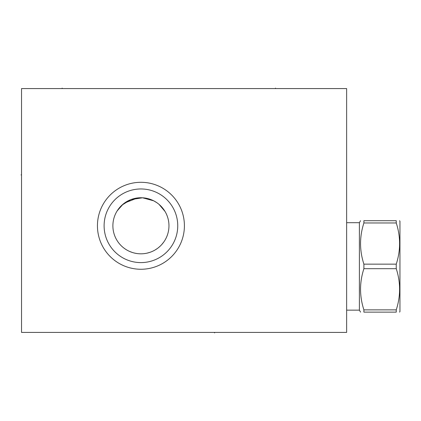 <?xml version="1.0" encoding="UTF-8"?>
<svg xmlns="http://www.w3.org/2000/svg" width="421" height="421" viewBox="0 0 421 421"><rect width="100%" height="100%" fill="white"/><g stroke="black" fill="none" stroke-linecap="round" stroke-linejoin="round"><path stroke-width="0.63" d="M21.529 88.584L21.529 332.416L346.636 332.416L346.636 88.584L21.529 88.584M97.44 225.782A43.484 43.484 0 0 1 140.924 182.298A43.484 43.484 0 0 1 184.409 225.782A43.484 43.484 0 0 1 140.924 269.261A43.484 43.484 0 0 1 97.44 225.782M104.108 225.782A36.816 36.816 0 0 1 140.924 188.961A36.816 36.816 0 0 1 177.741 225.782A36.816 36.816 0 0 1 140.924 262.599A36.816 36.816 0 0 1 104.108 225.782M112.886 225.782A28.039 28.039 0 0 1 140.924 197.738A28.039 28.039 0 0 1 168.963 225.782A28.039 28.039 0 0 1 140.924 253.821A28.039 28.039 0 0 1 112.886 225.782M165.053 211.495L159.096 204.422M156.844 202.696L153.754 200.849M153.707 200.822L142.545 197.786L130.889 199.596L121.995 205.095L117.033 211.1M117.27 210.721L123.232 204.027M123.258 204.006L123.737 203.627M124.558 203.011L137.572 197.938M138.004 197.891L140.924 197.738M123.127 247.448L122.669 247.064M124.037 248.164L125.016 248.869M126.053 249.553L127.084 250.169M127.158 250.211L128.326 250.832M129.552 251.411L132.173 252.421M133.557 252.837L134.978 253.184M135.057 253.2L136.436 253.458M137.92 253.658L139.414 253.779M120.053 244.506L121.032 245.543M121.843 246.327L122.195 246.648M152.007 200.022L151.086 199.649M150.707 199.501L149.576 199.107M148.097 198.675L146.85 198.375M146.282 198.254L145.403 198.102M143.803 197.886L142.456 197.781M142.514 253.774L143.572 253.695M144.093 253.642L145.655 253.421M147.182 253.11L150.118 252.268M151.507 251.747L152.839 251.163M153.554 250.811L154.107 250.527M155.302 249.853L156.433 249.143M156.565 249.053L157.491 248.401M158.475 247.648L160.248 246.101M161.032 245.322L161.753 244.554M161.848 244.443L164.027 241.67M164.816 240.454L165.132 239.928M121.143 245.654L120.848 245.359M165.121 239.949L164.806 240.475M164.001 241.707L163.516 242.385M162.969 243.106L161.911 244.375M161.696 244.617L160.964 245.39M160.169 246.174L158.375 247.727M157.375 248.485L155.154 249.942M153.944 250.616L153.223 250.979M152.66 251.248L151.313 251.826M149.908 252.342L146.934 253.168M145.392 253.463L143.819 253.668M142.224 253.789L141.219 253.821M140.625 253.821L139.025 253.758M137.441 253.605L135.878 253.363M135.499 253.289L134.341 253.037M132.852 252.632L131.41 252.158M130.026 251.616L129 251.158M128.7 251.016L127.442 250.369M126.258 249.679L125.142 248.958M346.636 222.693L359.392 222.693L359.392 310.145L360.544 312.135M363.897 312.135L363.897 309.867L396.245 309.867L396.245 312.135C400.703 312.135 400.703 312.135 396.245 312.135C400.703 312.135 400.703 312.135 396.245 312.135L363.897 312.135C359.439 312.135 359.439 312.135 363.897 312.135C359.439 312.135 359.439 312.135 363.897 312.135M363.897 222.972L396.245 222.972L396.245 220.704C400.703 220.704 400.703 220.704 396.245 220.704C400.703 220.704 400.703 220.704 396.245 220.704L363.897 220.704C359.439 220.704 359.439 220.704 363.897 220.704C359.439 220.704 359.439 220.704 363.897 220.704L363.897 222.972C359.439 236.697 359.439 250.421 363.897 264.151L363.897 268.687C359.439 282.412 359.439 296.137 363.897 309.867M363.897 268.687L396.245 268.687C400.703 282.412 400.703 296.137 396.245 309.867M363.897 264.151L396.245 264.151L396.245 268.687M396.245 222.972C400.703 236.697 400.703 250.421 396.245 264.151M399.597 220.704L399.95 221.309L399.95 311.524L399.597 312.135M275.518 88.584L275.518 88.105L275.518 88.584M62.166 88.584L62.166 88.105L62.166 88.584M214.557 332.416L214.557 332.895L214.557 332.416M21.529 174.899L21.05 174.899L21.529 174.899M346.636 310.145L359.392 310.145M359.392 222.693L360.544 220.704"/></g></svg>
